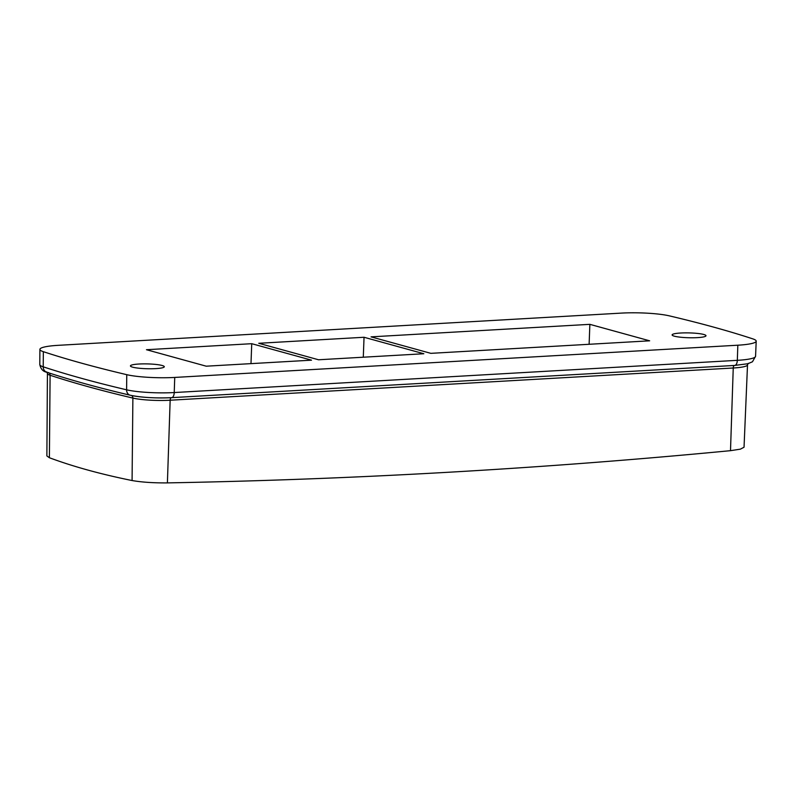 <?xml version="1.0" encoding="UTF-8"?>
<svg xmlns="http://www.w3.org/2000/svg" width="796" height="796" viewBox="0 0 796 796"><rect width="100%" height="100%" fill="white"/><g stroke="black" fill="none" stroke-linecap="round" stroke-linejoin="round"><path stroke-width="1.19" d="M139.001 364.021A16.935 2.418 -178.6 0 1 164.294 366.737A16.935 2.418 -178.6 0 1 155.727 368.628A16.935 2.418 -178.6 0 1 130.435 365.911A16.935 2.418 -178.6 0 1 139.001 364.021M364.041 337.265L423.83 353.742L318.539 359.772L258.75 343.285L364.041 337.265L363.294 357.205M680.689 333.017A16.935 2.418 1.4 0 0 672.122 334.917A16.935 2.418 1.4 0 0 697.415 337.633A16.935 2.418 1.4 0 0 705.992 335.743A16.935 2.418 1.4 0 0 680.689 333.017M126.753 374.677A1088.928 155.558 -178.6 0 1 43.342 351.683A36.298 5.184 -178.6 0 1 39.9 349.394A36.298 5.184 -178.6 0 1 58.277 345.325L621.368 313.107A36.298 5.184 -178.6 0 1 669.356 315.863A1088.928 155.558 -178.6 0 1 752.767 338.857A36.298 5.184 -178.6 0 1 756.2 341.166A36.298 5.184 -178.6 0 1 737.832 345.205L174.732 377.433A36.298 5.184 -178.6 0 1 126.753 374.677L126.604 389.811A36.029 5.144 1.4 0 0 174.234 392.547L174.732 377.433M251.735 343.693L311.525 360.17L206.234 366.19L146.454 349.713L251.735 343.693L250.989 363.633M589.866 324.34L649.655 340.817L430.845 353.344L371.055 336.857L589.866 324.34L589.12 344.28M744.031 447.233L740.37 449.153L730.499 450.675C542.554 468.685 354.857 479.431 167.399 482.893C153.499 483.003 141.718 482.217 132.076 480.535C100.734 474.187 73.172 466.585 49.392 457.74L46.874 455.929L47.422 373.473L46.805 371.921M132.076 480.535L132.882 398.08A1080.819 154.404 -178.6 0 1 50.098 375.254A28.188 4.03 -178.6 0 1 47.422 373.473M49.392 457.74L50.098 375.254A3.025 2.706 -71.8 0 0 48.297 372.548M167.399 482.893L170.155 400.219A28.188 4.03 -178.6 0 1 132.882 398.08A3.025 2.478 -76.7 0 0 131.469 395.503M730.499 450.675L733.245 368.001L170.155 400.219A3.025 1.483 86.7 0 1 171.468 397.662A30.805 4.398 -178.6 0 1 130.793 395.323M744.041 447.233L747.514 364.857A28.188 4.03 -178.6 0 1 733.245 368.001A3.025 1.483 86.7 0 1 734.489 365.444M171.508 397.662A6.05 2.975 -93.3 0 0 171.598 397.662C155.538 398.358 141.748 397.552 130.226 395.234C98.674 387.801 70.864 380.13 46.805 372.23C43.113 371.632 40.775 369.075 39.8 364.548A36.029 5.144 1.4 0 0 43.213 366.827L43.342 351.683M46.805 372.23A6.05 5.413 -71.8 0 1 43.213 366.827A1088.659 155.519 1.4 0 0 126.604 389.811A6.05 4.945 -76.7 0 0 130.226 395.234M171.677 397.652L734.608 365.444A6.05 2.975 -93.3 0 0 734.688 365.434L171.598 397.662A6.05 2.975 -93.3 0 0 174.234 392.547L737.325 360.329L737.832 345.205M755.563 356.319L752.459 361.782L747.862 363.732L734.688 365.434A6.05 2.975 -93.3 0 0 737.325 360.329A36.029 5.144 1.4 0 0 755.563 356.319L756.2 341.166M39.8 364.548L39.9 349.394M747.514 364.857L748.21 363.334"/></g></svg>
